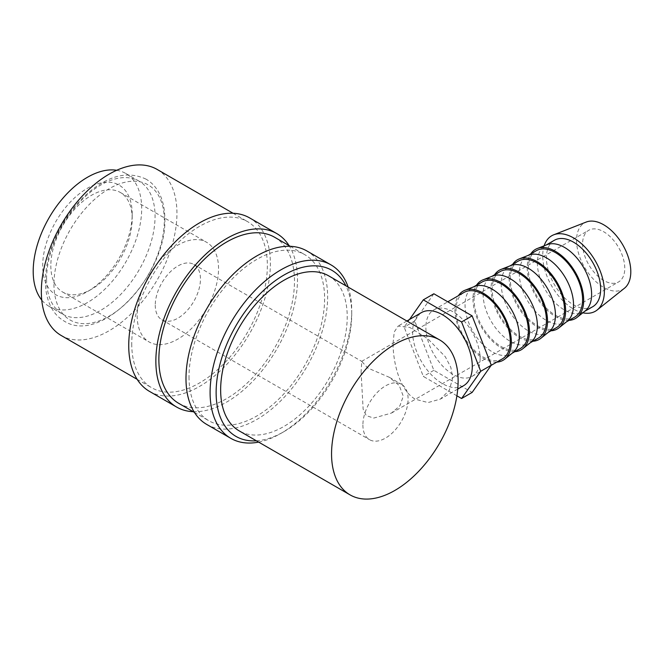 <?xml version="1.0" encoding="UTF-8"?>
<svg xmlns="http://www.w3.org/2000/svg" width="664" height="664" viewBox="0 0 664 664"><rect width="100%" height="100%" fill="white"/><g stroke="black" fill="none" stroke-linecap="round" stroke-linejoin="round"><path stroke-width="0.5" stroke-dasharray="3.32 2.49" d="M46.571 278.955A76.717 44.289 -60 0 1 80.053 201.756A76.717 44.289 -60 0 1 139.174 181.197A76.717 44.289 -60 0 1 155.061 216.323A76.717 44.289 -60 0 1 121.57 293.521A76.717 44.289 -60 0 1 62.457 314.072A76.717 44.289 -60 0 1 46.571 278.955M258.645 442.108A100.156 57.826 120 0 0 280.922 433.393A100.156 57.826 120 0 0 351.737 310.735A100.156 57.826 120 0 0 348.143 287.089M256.395 440.805A95.89 55.361 120 0 0 283.935 431.658A95.89 55.361 120 0 0 351.737 314.213L351.737 310.735M206.736 424.437A100.156 57.826 120 0 0 283.91 397.603A100.156 57.826 120 0 0 327.634 296.816A100.156 57.826 120 0 0 306.884 250.967M178.732 403.347A95.89 55.361 120 0 0 252.619 377.658A95.89 55.361 120 0 0 294.484 281.154A95.89 55.361 120 0 0 274.622 237.256M189.008 376.845A95.89 55.361 120 0 0 208.861 420.744A95.89 55.361 120 0 0 282.756 395.055A95.89 55.361 120 0 0 324.613 298.551A95.89 55.361 120 0 0 304.759 254.652A95.89 55.361 120 0 0 230.864 280.349A95.89 55.361 120 0 0 189.008 376.845M149.475 391.378A100.156 57.826 120 0 0 226.656 364.544A100.156 57.826 120 0 0 270.373 263.757A100.156 57.826 120 0 0 249.631 217.908M193.183 411.688A100.156 57.826 120 0 0 297.497 279.411A100.156 57.826 120 0 0 289.072 245.597M61.196 335.494A95.89 55.361 120 0 0 135.091 309.797A95.89 55.361 120 0 0 176.948 213.302A95.89 55.361 120 0 0 157.086 169.403M131.746 343.794A95.89 55.361 120 0 0 151.608 387.685A95.89 55.361 120 0 0 225.503 361.996A95.89 55.361 120 0 0 267.36 265.492A95.89 55.361 120 0 0 247.498 221.593A95.89 55.361 120 0 0 173.603 247.29A95.89 55.361 120 0 0 131.746 343.794M582.826 312.794A43.592 25.166 60 0 1 542.72 255.706A43.592 25.166 60 0 1 544.148 245.804M624.451 288.234A38.354 22.144 60 0 1 594.396 280.166A38.354 22.144 60 0 1 576.551 240.443A38.354 22.144 60 0 1 586.237 222.042M585.274 310.852A38.354 22.144 60 0 1 583.681 311.939A38.354 22.144 60 0 1 554.125 301.663A38.354 22.144 60 0 1 537.375 263.06A38.354 22.144 60 0 1 545.318 245.497A38.354 22.144 60 0 1 547.061 244.667M592.72 306.718A38.354 22.144 60 0 1 563.163 296.443A38.354 22.144 60 0 1 546.422 257.839A38.354 22.144 60 0 1 554.365 240.277M569.098 320.355A39.923 23.049 60 0 1 527.224 267.642A39.923 23.049 60 0 1 530.735 253.922M567.189 321.293A38.354 22.144 60 0 1 565.595 322.372A38.354 22.144 60 0 1 536.039 312.097A38.354 22.144 60 0 1 519.298 273.502A38.354 22.144 60 0 1 527.241 255.939A38.354 22.144 60 0 1 528.976 255.101M574.634 317.16A38.354 22.144 60 0 1 545.078 306.876A38.354 22.144 60 0 1 528.336 268.281A38.354 22.144 60 0 1 536.28 250.718M551.012 330.796A39.923 23.049 60 0 1 509.147 278.075A39.923 23.049 60 0 1 512.658 264.363M549.111 331.726A38.354 22.144 60 0 1 547.518 332.813A38.354 22.144 60 0 1 517.961 322.538A38.354 22.144 60 0 1 501.212 283.935A38.354 22.144 60 0 1 509.155 266.38A38.354 22.144 60 0 1 510.898 265.542M556.556 327.593A38.354 22.144 60 0 1 527 317.317A38.354 22.144 60 0 1 510.259 278.722A38.354 22.144 60 0 1 518.202 261.159M532.935 341.238A39.923 23.049 60 0 1 491.061 288.516A39.923 23.049 60 0 1 494.572 274.796M531.026 342.167A38.354 22.144 60 0 1 529.432 343.255A38.354 22.144 60 0 1 499.876 332.979A38.354 22.144 60 0 1 483.135 294.376A38.354 22.144 60 0 1 491.078 276.822A38.354 22.144 60 0 1 492.812 275.983M538.471 338.034A38.354 22.144 60 0 1 508.914 327.759A38.354 22.144 60 0 1 492.173 289.155A38.354 22.144 60 0 1 500.116 271.601M514.849 351.671A39.923 23.049 60 0 1 472.984 298.958A39.923 23.049 60 0 1 476.495 285.238M512.948 352.609A38.354 22.144 60 0 1 511.355 353.696A38.354 22.144 60 0 1 481.79 343.421A38.354 22.144 60 0 1 465.049 304.817A38.354 22.144 60 0 1 472.992 287.255A38.354 22.144 60 0 1 474.735 286.425M520.393 348.476A38.354 22.144 60 0 1 490.837 338.2A38.354 22.144 60 0 1 474.096 299.597A38.354 22.144 60 0 1 482.039 282.034M496.772 362.112A39.923 23.049 60 0 1 454.898 309.399A39.923 23.049 60 0 1 458.409 295.679M480.122 358.751A38.354 22.144 60 0 1 472.179 376.314A38.354 22.144 60 0 1 442.614 366.038A38.354 22.144 60 0 1 425.873 327.435A38.354 22.144 60 0 1 433.816 309.872A38.354 22.144 60 0 1 463.372 320.156A38.354 22.144 60 0 1 480.122 358.751M502.308 358.917A38.354 22.144 60 0 1 472.751 348.642A38.354 22.144 60 0 1 456.01 310.038A38.354 22.144 60 0 1 463.953 292.475M463.547 385.726A42.189 24.36 60 0 1 431.036 374.421A42.189 24.36 60 0 1 412.618 331.958A42.189 24.36 60 0 1 421.349 312.644M393.022 343.271L394.275 331.925L398.143 326.041L409.871 327.485L428.031 338.964L445.32 356.751L450.798 367.267L452.699 377.716L449.337 390.274L440.34 399.122L428.056 402.558L415.39 399.255C399.222 390.258 393.08 361.656 393.022 343.271M116.69 170.283A76.717 44.289 -60 0 1 125.803 173.478A76.717 44.289 -60 0 1 141.689 208.604A76.717 44.289 -60 0 1 108.207 285.802A76.717 44.289 -60 0 1 49.086 306.353A76.717 44.289 -60 0 1 41.757 300.062M328.68 275.851A89.499 51.676 -60 0 1 347.222 316.819A89.499 51.676 -60 0 1 308.154 406.891A89.499 51.676 -60 0 1 239.181 430.87M155.251 305.166A31.963 18.451 120 0 0 161.875 319.799A31.963 18.451 120 0 0 186.501 311.233A31.963 18.451 120 0 0 200.453 279.063A31.963 18.451 120 0 0 193.838 264.43A31.963 18.451 120 0 0 169.204 272.995A31.963 18.451 120 0 0 155.251 305.166M361.083 371.798L363.133 409.132L366.237 415.614L373.724 418.079L391.469 413.066L399.935 405.754L403.272 396.159L399.213 385.46L389.328 377.301L367.69 367.989L361.789 361.399L361.083 371.798M362.893 425.043A31.963 18.451 120 0 0 369.508 439.676A31.963 18.451 120 0 0 394.142 431.11A31.963 18.451 120 0 0 408.094 398.948A31.963 18.451 120 0 0 401.471 384.315A31.963 18.451 120 0 0 376.845 392.872A31.963 18.451 120 0 0 362.893 425.043M50.829 265.758A57.536 33.217 120 0 0 62.748 292.094A57.536 33.217 120 0 0 91.516 289.247A57.536 33.217 120 0 0 132.194 218.78A57.536 33.217 120 0 0 120.284 192.444A57.536 33.217 120 0 0 75.945 207.857A57.536 33.217 120 0 0 50.829 265.758M137.166 315.607A57.536 33.217 120 0 0 149.085 341.943A57.536 33.217 120 0 0 193.423 326.53A57.536 33.217 120 0 0 218.539 268.629A57.536 33.217 120 0 0 206.62 242.285A57.536 33.217 120 0 0 162.282 257.698A57.536 33.217 120 0 0 137.166 315.607M132.194 214.082A63.287 36.537 120 0 0 87.449 188.244A63.287 36.537 120 0 0 42.695 265.758A63.287 36.537 120 0 0 87.449 291.596A63.287 36.537 120 0 0 132.194 214.082L132.194 218.78M582.585 243.92A29.83 17.223 -120 0 0 595.608 273.942A29.83 17.223 -120 0 0 618.591 281.934A29.83 17.223 -120 0 0 624.774 268.281A29.83 17.223 -120 0 0 611.751 238.26A29.83 17.223 -120 0 0 588.76 230.267A29.83 17.223 -120 0 0 582.585 243.92M53.958 284.308A78.037 45.061 120 0 0 109.145 316.164A78.037 45.061 120 0 0 164.323 220.589A78.037 45.061 120 0 0 109.145 188.725A78.037 45.061 120 0 0 53.958 284.308M456.907 395.81L423.308 376.413L404.168 327.086L409.522 319.475M433.858 293.77L414.718 320.994L433.858 370.321L472.137 392.424M414.718 320.994L404.168 327.086M433.858 370.321L423.308 376.413M351.737 314.213A95.89 55.361 120 0 0 345.894 285.786M146.072 179.164C126.973 170.2 106.414 175.91 84.378 196.312C75.787 204.52 68.309 214.115 61.935 225.096C51.145 244.07 45.625 262.72 45.376 281.055C45.359 291.903 47.6 301.19 52.082 308.926C55.162 314.13 59.187 318.172 64.142 321.069C101.559 345.297 166.863 274.415 164.838 219.17C164.846 208.347 162.614 199.067 158.148 191.34C155.061 186.119 151.035 182.06 146.072 179.164M283.935 431.658L280.922 433.393M194.411 412.402L208.861 420.744M137.149 379.343L151.608 387.685M583.681 311.939L584.511 311.457M565.595 322.372L566.433 321.891M547.518 332.813L548.348 332.332M529.432 343.255L530.27 342.773M511.355 353.696L512.185 353.215M472.179 376.314L491.169 365.349M406.883 321.002L398.143 326.041M49.086 306.353L62.457 314.072M161.875 319.799L369.508 439.676M62.748 292.094L149.085 341.943M91.516 289.247L87.449 291.596M391.469 413.066L618.591 281.934M361.639 361.39L588.76 230.267M120.284 192.444L206.62 242.285M193.838 264.43L361.789 361.399M389.328 377.301L401.471 384.315M125.803 173.478L139.174 181.197M457.737 389.079L440.34 399.122M433.816 309.872L447.793 301.813M472.992 287.255L473.83 286.773M491.078 276.822L491.908 276.34M509.155 266.38L509.994 265.899M527.241 255.939L528.071 255.457M545.318 245.497L546.157 245.016M233.047 213.252L247.498 221.593M290.301 246.311L304.759 254.652"/><path stroke-width="1" d="M348.143 287.089A100.156 57.826 120 0 0 330.996 264.886A100.156 57.826 120 0 0 253.814 291.712A100.156 57.826 120 0 0 210.098 392.507A100.156 57.826 120 0 0 230.84 438.356A100.156 57.826 120 0 0 258.645 442.108M345.894 285.786A95.89 55.361 120 0 0 269.858 284.897A95.89 55.361 120 0 0 216.124 392.507A95.89 55.361 120 0 0 256.395 440.805M330.996 264.886L306.884 250.967A100.156 57.826 120 0 0 229.711 277.793A100.156 57.826 120 0 0 185.986 378.588A100.156 57.826 120 0 0 206.736 424.437L230.84 438.356M290.301 246.311L274.622 237.256A95.89 55.361 120 0 0 200.727 262.944A95.89 55.361 120 0 0 158.87 359.448A95.89 55.361 120 0 0 178.732 403.347L194.411 412.402M289.072 245.597A100.156 57.826 120 0 0 276.747 233.562L249.631 217.908A100.156 57.826 120 0 0 172.449 244.742A100.156 57.826 120 0 0 128.733 345.529A100.156 57.826 120 0 0 149.475 391.378L176.599 407.04A100.156 57.826 120 0 0 193.183 411.688M276.747 233.562A100.156 57.826 120 0 0 199.573 260.396A100.156 57.826 120 0 0 155.857 361.191A100.156 57.826 120 0 0 176.599 407.04M233.047 213.252L157.086 169.403A95.89 55.361 120 0 0 83.191 195.091A95.89 55.361 120 0 0 41.334 291.596A95.89 55.361 120 0 0 61.196 335.494L137.149 379.343M544.148 245.804A43.592 25.166 60 0 1 553.718 234.799A43.592 25.166 60 0 1 586.561 248.759A43.592 25.166 60 0 1 604.364 291.297A43.592 25.166 60 0 1 597.144 310.013A43.592 25.166 60 0 1 582.826 312.794M553.718 234.799L586.237 222.042A38.354 22.144 60 0 1 615.138 234.326A38.354 22.144 60 0 1 630.8 271.759A38.354 22.144 60 0 1 624.451 288.234L597.144 310.013M530.735 253.922A39.923 23.049 60 0 1 537.309 248.494L547.061 244.667A38.354 22.144 60 0 1 575.962 256.951A38.354 22.144 60 0 1 591.624 294.376A38.354 22.144 60 0 1 585.274 310.852L577.082 317.384A39.923 23.049 60 0 1 569.098 320.355M546.157 245.016L554.365 240.277A38.354 22.144 60 0 1 583.922 250.56A38.354 22.144 60 0 1 600.663 289.155A38.354 22.144 60 0 1 592.72 306.718L584.511 311.457M537.309 248.494A39.923 23.049 60 0 1 567.388 261.276A39.923 23.049 60 0 1 583.689 300.236A39.923 23.049 60 0 1 577.082 317.384M512.658 264.363A39.923 23.049 60 0 1 519.223 258.927L528.976 255.101A38.354 22.144 60 0 1 557.876 267.384A38.354 22.144 60 0 1 573.538 304.817A38.354 22.144 60 0 1 567.189 321.293L558.997 327.825A39.923 23.049 60 0 1 551.012 330.796M528.071 255.457L536.28 250.718A38.354 22.144 60 0 1 565.836 260.993A38.354 22.144 60 0 1 582.585 299.597A38.354 22.144 60 0 1 574.634 317.16L566.433 321.891M519.223 258.927A39.923 23.049 60 0 1 549.302 271.717A39.923 23.049 60 0 1 565.612 310.677A39.923 23.049 60 0 1 558.997 327.825M494.572 274.796A39.923 23.049 60 0 1 501.146 269.368L510.898 265.542A38.354 22.144 60 0 1 539.799 277.826A38.354 22.144 60 0 1 555.461 315.259A38.354 22.144 60 0 1 549.111 331.726L540.919 338.267A39.923 23.049 60 0 1 532.935 341.238M509.994 265.899L518.202 261.159A38.354 22.144 60 0 1 547.759 271.435A38.354 22.144 60 0 1 564.5 310.038A38.354 22.144 60 0 1 556.556 327.593L548.348 332.332M501.146 269.368A39.923 23.049 60 0 1 531.225 282.159A39.923 23.049 60 0 1 547.526 321.119A39.923 23.049 60 0 1 540.919 338.267M476.495 285.238A39.923 23.049 60 0 1 483.06 279.81L492.812 275.983A38.354 22.144 60 0 1 521.713 288.267A38.354 22.144 60 0 1 537.375 325.692A38.354 22.144 60 0 1 531.026 342.167L522.834 348.7A39.923 23.049 60 0 1 514.849 351.671M491.908 276.34L500.116 271.601A38.354 22.144 60 0 1 529.673 281.876A38.354 22.144 60 0 1 546.422 320.48A38.354 22.144 60 0 1 538.471 338.034L530.27 342.773M483.06 279.81A39.923 23.049 60 0 1 513.139 292.592A39.923 23.049 60 0 1 529.449 331.56A39.923 23.049 60 0 1 522.834 348.7M458.409 295.679A39.923 23.049 60 0 1 464.974 290.251L474.735 286.425A38.354 22.144 60 0 1 503.636 298.709A38.354 22.144 60 0 1 519.298 336.133A38.354 22.144 60 0 1 512.948 352.609L504.756 359.141A39.923 23.049 60 0 1 496.772 362.112M473.83 286.773L482.039 282.034A38.354 22.144 60 0 1 511.595 292.318A38.354 22.144 60 0 1 528.336 330.913A38.354 22.144 60 0 1 520.393 348.476L512.185 353.215M464.974 290.251A39.923 23.049 60 0 1 495.062 303.033A39.923 23.049 60 0 1 511.363 341.993A39.923 23.049 60 0 1 504.756 359.141M447.793 301.813L463.953 292.475A38.354 22.144 60 0 1 493.51 302.751A38.354 22.144 60 0 1 510.259 341.354A38.354 22.144 60 0 1 502.308 358.917L491.169 365.349M406.883 321.002L421.349 312.644A42.189 24.36 60 0 1 453.869 323.949A42.189 24.36 60 0 1 472.287 366.412A42.189 24.36 60 0 1 463.547 385.726L457.737 389.079M41.757 300.062A76.717 44.289 -60 0 1 33.2 271.236A76.717 44.289 -60 0 1 61.403 200.005A76.717 44.289 -60 0 1 116.69 170.283M350.086 494.896L239.181 430.87A89.499 51.676 -60 0 1 220.647 389.901A89.499 51.676 -60 0 1 259.715 299.829A89.499 51.676 -60 0 1 328.68 275.851L439.585 339.877A89.499 51.676 120 0 0 370.612 363.855A89.499 51.676 120 0 0 331.552 453.927A89.499 51.676 120 0 0 350.086 494.896A89.499 51.676 120 0 0 419.05 470.917A89.499 51.676 120 0 0 458.119 380.854A89.499 51.676 120 0 0 439.585 339.877M409.522 319.475L423.308 299.854L461.588 321.957L480.728 371.284L461.588 398.508L456.907 395.81M461.588 398.508L472.137 392.424L491.277 365.192L472.137 315.865L433.858 293.77L423.308 299.854M472.137 315.865L461.588 321.957M491.277 365.192L480.728 371.284"/></g></svg>

